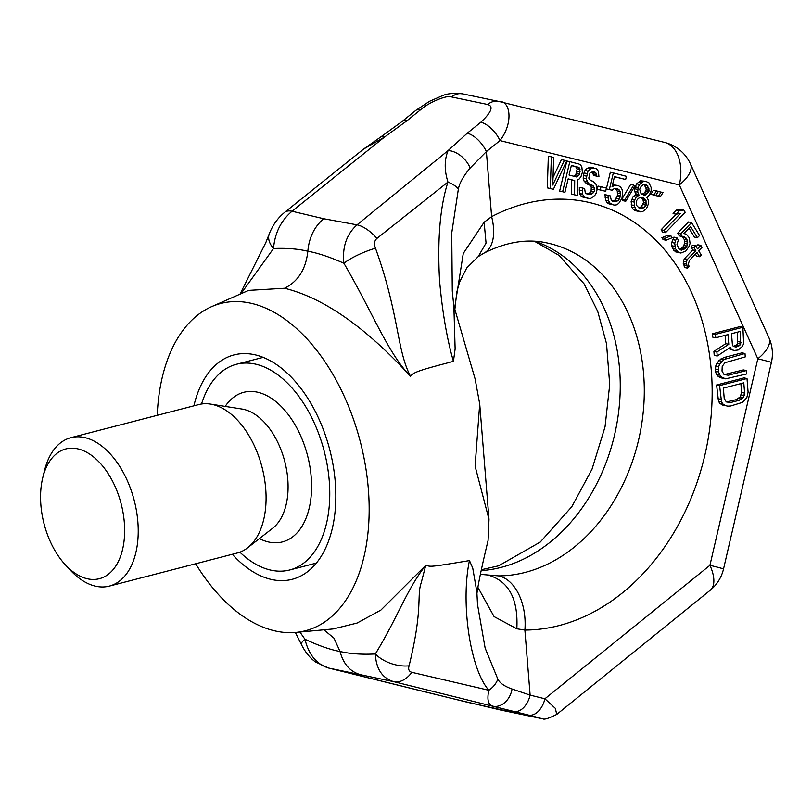 <?xml version="1.0" encoding="UTF-8"?>
<svg xmlns="http://www.w3.org/2000/svg" width="812" height="812" viewBox="0 0 812 812"><rect width="100%" height="100%" fill="white"/><g stroke="black" fill="none" stroke-linecap="round" stroke-linejoin="round"><path stroke-width="1.22" d="M195.662 563.761A169.028 100.444 75.5 0 0 276.303 631.198A169.028 100.444 -104.5 0 0 295.954 632.406A169.028 100.444 -104.5 0 0 366.618 473.457A169.028 100.444 -104.5 0 0 249.903 303.028A169.028 100.444 75.5 0 0 211.627 306.642L248.634 290.392L284.576 288.26C323.744 297.933 365.735 327.287 410.537 376.321C413.582 372.18 418.941 370.373 453.431 361.37C446.935 338.746 442.307 311.727 439.536 280.323C437.323 238.972 440.124 206.207 447.96 182.04A19.315 7.998 16.4 0 1 458.384 188.922C459.531 183.035 463.449 176.072 470.138 168.054L486.388 151.59L491.625 216.652A217.322 167.688 -78.2 0 1 711.312 370.8A217.322 167.688 -78.2 0 1 524.887 630.071L516.828 628.792L494.082 616.592L477.669 586.934M157.234 415.328A169.028 100.444 75.5 0 1 211.627 306.642M232.313 554.271A115.903 68.878 -104.5 0 0 272.162 579.626A115.903 68.878 -104.5 0 0 292.147 579.321A115.903 68.878 -104.5 0 0 333.245 466.017A115.903 68.878 -104.5 0 0 254.054 354.59A115.903 68.878 -104.5 0 0 234.059 354.905A115.903 68.878 -104.5 0 0 193.885 405.838M295.954 632.406L333.204 628.945L357.016 623.078L380.869 610.106L425.742 565.345C431.395 566.634 428.137 567.486 469.458 560.584L472.736 568.075L476.877 592.1L477.497 604.432L485.14 648.108L497.827 679.086C499.756 683.054 504.506 686.363 512.057 689.023L530.124 695.133A19.315 12.281 -76.1 0 1 513.732 711.434L393.779 681.674A28.978 18.635 -76.1 0 0 411.857 672.326C408.974 671.504 408.04 669.342 409.075 665.83C423.285 608.056 416.526 596.252 421.184 582.884L425.742 565.345C407.248 588.395 397.525 617.78 375.327 653.964C361.797 654.665 350.043 653.843 340.045 651.498C330.21 649.702 318.507 645.611 304.947 639.237A28.978 5.694 155 0 0 301.425 644.555L295.355 632.457M488.997 519.355L475.091 466.189L479.709 403.94L488.997 519.355L488.073 540.498C481.76 566.756 478.024 584.64 476.857 594.181M479.709 403.94L475.071 378.818L453.705 305.454M458.384 188.922L451.726 233.054L452.284 291.082L453.888 306.936L455.126 348.967L453.431 361.37M375.469 248.218A28.978 6.638 -22.5 0 0 343.882 263.24C372.292 311.757 388.034 353.535 410.537 376.321C396.733 350.429 399.149 313.584 375.469 248.218C373.814 243.976 374.312 240.707 376.941 238.393L447.96 182.04C444.255 170.297 444.306 159.802 448.102 150.565L467.215 133.239A19.315 8.932 51 0 1 486.388 151.59L499.989 140.588C513.752 122.642 510.332 100.617 499.136 101.5L498.73 101.409A19.315 14.91 -78.2 0 1 499.136 101.5M467.215 133.239L480.816 122.236C491.554 112.168 493.828 106.25 487.626 104.484L451.543 96.932C448.488 94.689 430.076 101.368 420.677 109.65L407.076 120.653L384.299 137.208L292.026 211.242C281.013 220.549 274.842 232.973 273.512 248.523C286.504 247.954 297.943 248.858 307.839 251.233C317.766 253.009 329.784 257.008 343.882 263.24C342.167 247.061 346.551 234.262 357.026 224.843L448.102 150.565A19.315 11.632 44.2 0 1 470.138 168.054M284.576 288.26C298.146 281.48 305.901 269.137 307.839 251.233C309.047 237.571 314.325 226.741 323.673 218.732L357.026 224.843A28.978 13.611 50.7 0 1 376.941 238.393M239.997 294.177L265.839 242.544L269.259 233.866A28.978 16.879 -159.7 0 0 273.512 248.523L240.941 293.771M454.395 309.534L463.266 253.466L484.125 222.234L491.625 216.652A48.294 25.923 62.3 0 1 483.972 253.131C506.12 241.976 527.018 238.555 546.649 242.859A169.028 130.427 -78.2 0 1 642.089 421.428A169.028 130.427 -78.2 0 1 498.649 575.891L480.339 574.358M512.057 689.023A19.315 14.92 -75.7 0 1 492.813 706.186C488.164 704.907 486.845 699.609 488.844 690.291A19.315 14.433 -34 0 0 497.827 679.086M411.857 672.326L488.844 690.291C469.691 668.499 460.648 601.743 469.458 560.584M299.912 632.04L304.947 639.237C308.783 654.878 316.731 664.49 328.779 668.073L453.603 698.848A19.315 12.281 103.9 0 1 453.319 698.787L453.319 698.787A19.315 12.281 103.9 0 1 453.055 698.716M737.347 332.199L737.661 343.496L736.596 344.938L733.459 346.328M740.889 383.599L741.61 392.47L740.179 396.906L736.23 399.666L726.375 401.95M571.333 165.577L575.678 166.704L577.139 169.119L575.769 174.874L573.668 176.214M640.861 197.428L642.992 199.772L643.53 202.635L641.307 206.806L638.75 207.791M643.916 184.639L645.895 187.623L646.2 189.744L644.667 192.738L641.957 194.362M725.106 335.366L725.776 343.669L713.9 351.393L714.215 355.382L717.229 356.011L730.221 347.414L731.571 349.393L734.038 350.49L738.169 350.002L742.066 346.673L743.63 343.943L742.889 327.277L715.484 334.371L715.758 337.792L727.999 334.615L728.78 344.298L716.905 352.022L717.229 356.011M728.445 348.592L734.038 350.49M742.889 327.277L739.884 326.647L712.479 333.742L712.753 337.163L715.758 337.792M746.37 370.556L728.293 375.235L724.081 374.576L722.01 371.043L722.223 366.344L724.913 362.741L745.274 356.884L744.99 353.474L724.05 359.472L719.665 364.101L718.681 366.679L718.508 371.957L720.67 376.626L725.613 378.839L746.644 373.967L746.37 370.556L743.366 369.927L724.182 374.616M744.99 353.474L741.985 352.844L723.918 357.524L718.803 360.589L715.676 366.05L715.504 371.328L716.316 374.017L717.666 375.997L720.183 377.671L725.613 378.839M747.01 378.524L744.005 377.895L716.6 384.989L718.508 401.351L719.858 403.331L722.375 405.005L727.806 406.162L730.77 405.98L742.381 402.397L746.776 397.768L748.106 392.196L747.01 378.524L719.605 385.619L721.523 401.981L722.873 403.96L725.38 405.635L727.806 406.162M564.431 160.238L552.779 185.055L553.652 157.447L551.348 156.848L550.323 188.496L553.398 189.297L566.746 160.837L561.427 159.609L553.013 177.513M551.348 156.848L548.333 156.219L547.318 187.866L553.398 189.297M568.126 179.005L571.699 179.929L571.567 194.159L577.271 195.489L577.322 179.878L579.159 178.995L580.925 176.742L582.387 172.367L581.91 167.485L580.834 165.171L579.057 164.034L569.821 161.639L562.645 191.693L564.949 192.292L568.156 178.863L574.703 180.558L574.571 194.789L577.271 195.489M569.821 161.639L566.817 161.009L559.63 191.064L564.949 192.292M592.252 171.799L593.623 175.433L598.931 176.661L598.464 171.779L597.388 169.464L595.612 168.328L591.999 168.064L588 171.109L586.162 178.782L588.324 183.41L593.41 186.09L594.577 189.785L594.11 191.703L591.42 194.403L586.65 193.845L585.269 192.809L584.64 188.567L582.336 187.968L582.498 194.129L583.96 196.545L588.812 198.483L590.892 198.341L594.891 195.306L596.272 192.941L597.033 189.744L595.947 184.03L592.943 181.218L590.628 180.619L588.781 178.102L589.999 172.986L592.77 171.667L595.084 172.266L596.079 173.2L596.627 176.062L598.931 176.661M593.684 167.83L590.679 167.201L587.147 168.317L584.995 170.479L584.001 172.936L583.158 178.153L584.082 181.106L586.711 183.827L590.405 185.461L591.258 187.044L591.106 191.074L589.877 192.799L587.096 193.956M582.336 187.968L579.332 187.339L579.494 193.5L580.956 195.915L582.732 197.052L588.812 198.483M601.032 186.709L598.028 186.08L597.256 189.277L605.661 191.307L606.422 188.11L601.032 186.709L600.271 189.906L605.661 191.307M615.181 188.567L617.272 191.074L617.506 195.205L615.131 200.026L612.532 201.163M607.975 195.296L604.96 194.667L605.671 200.28L607.132 202.706L608.909 203.842L614.217 205.071L616.298 204.928L618.683 203.507L621.982 198.25L622.591 192.302L622.043 189.44L620.581 187.024L618.805 185.887L614.42 185.43L612.035 186.841L614.481 176.61L625.646 179.513L626.407 176.316L613.324 172.915L609.345 189.541L612.045 190.241L614.034 188.719L618.044 189.084L619.424 190.12L620.591 193.814L619.363 198.93L618.135 200.655L614.988 201.873L611.284 200.229L610.279 195.895L607.975 195.296L608.675 200.909L610.137 203.335L614.217 205.071M616.491 185.288L612.542 184.72M614.451 176.752L625.646 179.513M613.324 172.915L610.309 172.286L606.341 188.912L612.045 190.241M633.736 185.004L630.721 184.375L621.901 199.062L622.753 200.645L625.758 201.274L634.578 186.577L633.736 185.004L624.905 199.691L625.758 201.274M645.652 181.299L640.566 180.812L636.578 183.857L634.578 188.77L634.74 191.53L636.05 194.586L633.137 196.545L631.137 201.457L631.837 207.07L633.309 209.486L635.086 210.633L642.475 211.719L646.474 208.674L648.463 203.761L648.453 200.361L646.758 197.204L649.295 195.154L651.133 190.871L651.133 187.481L648.961 182.842L645.652 181.299L643.581 181.441L639.582 184.486L638.049 187.481L637.745 192.16L639.064 195.215L636.141 197.174L634.608 200.168L634.152 205.487L636.314 210.115L640.394 211.861M656.441 190.891L653.437 190.262L650.828 194.342L655.761 195.469L658.37 191.388L656.441 190.891L653.833 194.971L655.761 195.469M655.528 195.418L660.379 196.666L662.988 192.586L661.059 192.089L658.451 196.169L660.379 196.666M683.765 209.983L680.75 209.354L676.416 210.105L673.077 213.576L676.081 214.206L661.12 229.755L662.531 232.039L665.535 232.668L685.176 212.277L683.765 209.983L679.421 210.734L676.081 214.206L680.415 213.454L664.125 230.385L665.535 232.668M670.925 235.835L667.921 235.206L661.912 237.693L663.089 239.601L666.094 240.23L672.103 237.743L670.925 235.835L664.916 238.322L666.094 240.23M681.897 236.434L684.272 239.489L684.668 243.458L682.872 247.203L679.553 249.304M676.903 237.754L673.899 237.124L671.737 242.504L671.656 245.711L672.417 248.056L675.422 251.811L680.862 253.039L685.795 251.04L689.083 246.371L690.058 243.498L689.368 237.946L686.363 234.191L683.937 233.582L690.616 226.639L697.447 237.693L699.528 235.531L691.53 222.569L680.669 233.846L682.313 236.515L684.506 236.739L687.277 240.119L687.673 244.087L685.876 247.833L683.552 249.629L680.283 249.893L678.923 248.797L676.985 244.554L678.314 240.047L676.903 237.754L675.706 240.25L674.742 243.133L675.422 248.685L678.436 252.441L680.862 253.039M689.023 228.304L694.433 237.063L697.447 237.693M691.53 222.569L688.525 221.94L677.665 233.217L679.309 235.886L682.313 236.515M695.417 254.197L696.594 256.105L699.599 256.734L701.274 254.998L698.675 250.806L702.025 247.335L700.847 245.427L697.498 248.898L695.62 245.843L693.945 247.579L695.833 250.634L687.48 259.312L686.272 261.809L687.429 268.122L689.104 266.387L688.343 264.042L689.489 260.347L697.011 252.542L699.599 256.734M700.847 245.427L697.843 244.798L696.087 246.615M695.62 245.843L692.616 245.214L690.941 246.95L692.829 250.005L684.465 258.683L683.268 261.18L684.425 267.493L687.429 268.122M725.776 343.669L728.78 344.298M712.479 333.742L715.484 334.371M728.567 348.764L731.571 349.393M713.9 351.393L716.905 352.022M732.373 344.532L731.5 333.712L740.25 331.448L740.676 344.126L739.6 345.567L736.149 347.039L733.094 346.095L732.373 344.532M743.792 382.848L744.614 393.099L743.183 397.535L739.235 400.296L730.495 402.559L726.273 401.91L724.202 398.377L723.38 388.126L743.792 382.848M576.388 176.925L569.07 175.027L571.364 165.435L578.682 167.333L579.687 168.267L579.616 173.687L578.773 175.504L576.388 176.925M639.237 208.156L636.618 205.446L636.527 200.665L638.293 198.412L640.14 197.529L643.378 197.692L645.997 200.402L646.078 205.182L644.312 207.436L642.465 208.319L639.237 208.156M646.433 184.903L648.9 188.252L648.9 191.652L645.682 194.89L643.987 195.134L641.054 193.692L639.663 189.257L641.196 186.263L643.195 184.74L646.433 184.903L644.667 184.537M733.784 346.551L736.149 347.039M734.89 345.963L737.895 346.592M736.596 344.938L739.6 345.567M737.661 343.496L740.676 344.126M738.108 341.639L741.112 342.268M720.183 377.671L723.187 378.301M717.666 375.997L720.67 376.626M716.316 374.017L719.32 374.647M715.504 371.328L718.508 371.957M715.321 369.044L718.326 369.673M715.676 366.05L718.681 366.679M716.651 363.471L719.665 364.101M718.803 360.589L721.807 361.218M721.046 358.843L724.05 359.472M723.918 357.524L726.923 358.153M725.289 374.606L728.293 375.235M722.375 405.005L725.38 405.635M719.858 403.331L722.873 403.96M718.508 401.351L721.523 401.981M717.696 398.651L720.711 399.281M716.6 384.989L719.605 385.619M741.61 392.47L744.614 393.099M727.491 401.93L730.495 402.559M736.23 399.666L739.235 400.296M738.524 398.499L741.529 399.128M740.179 396.906L743.183 397.535M741.204 394.896L744.208 395.525M547.318 187.866L550.323 188.496M571.699 179.929L574.703 180.558M559.63 191.064L562.645 191.693M571.567 194.159L574.571 194.789M574.693 175.95L577.697 176.58M575.769 174.874L578.773 175.504M576.611 173.057L579.616 173.687M577.068 171.139L580.072 171.768M577.139 169.119L580.144 169.749M576.672 167.637L579.687 168.267M575.678 166.704L578.682 167.333M593.623 175.433L596.627 176.062M593.542 174.052L596.546 174.681M593.075 172.57L596.079 173.2M592.527 171.728L595.084 172.266M582.732 197.052L585.736 197.681M580.956 195.915L583.96 196.545M579.494 193.5L582.498 194.129M579.098 189.998L582.102 190.627M588.416 193.774L591.42 194.403M589.877 192.799L592.882 193.429M591.106 191.074L594.11 191.703M591.562 189.155L594.577 189.785M591.258 187.044L594.262 187.673M590.405 185.461L593.41 186.09M589.015 184.425L592.029 185.055M586.711 183.827L589.715 184.456M585.32 182.781L588.324 183.41M584.082 181.106L587.096 181.736M583.158 178.153L586.162 178.782M583.381 175.493L586.396 176.123M584.001 172.936L587.005 173.565M584.995 170.479L588 171.109M587.147 168.317L590.151 168.947M588.984 167.434L591.999 168.064M597.256 189.277L600.271 189.906M606.341 188.912L609.345 189.541M612.471 185.024L614.42 185.43M608.909 203.842L611.913 204.472M607.132 202.706L610.137 203.335M605.671 200.28L608.675 200.909M605.123 197.428L608.127 198.057M613.669 201L616.673 201.63M615.131 200.026L618.135 200.655M616.359 198.301L619.363 198.93M617.201 196.484L620.206 197.113M617.506 195.205L620.52 195.834M617.587 193.185L620.591 193.814M617.272 191.074L620.277 191.703M616.42 189.49L619.424 190.12M615.405 188.526L618.044 189.084M621.901 199.062L624.905 199.691M636.05 194.586L639.064 195.215M635.126 195.022L638.141 195.651M635.441 193.743L638.445 194.372M634.74 191.53L637.745 192.16M634.578 188.77L637.593 189.399M635.035 186.851L638.049 187.481M636.578 183.857L639.582 184.486M638.181 182.233L641.196 182.862M640.566 180.812L643.581 181.441M635.086 210.633L638.09 211.262M633.309 209.486L636.314 210.115M631.837 207.07L634.852 207.699M631.147 204.857L634.152 205.487M631.137 201.457L634.152 202.086M631.594 199.539L634.608 200.168M633.137 196.545L636.141 197.174M639.46 207.689L642.465 208.319M641.307 206.806L644.312 207.436M643.074 204.553L646.078 205.182M643.53 202.635L646.535 203.264M642.992 199.772L645.997 200.402M641.754 198.098L644.758 198.727M641.612 197.326L643.378 197.692M644.809 185.309L647.814 185.938M642.668 194.261L645.682 194.89M644.667 192.738L647.671 193.368M645.895 191.023L648.9 191.652M646.2 189.744L649.204 190.373M645.895 187.623L648.9 188.252M650.828 194.342L653.833 194.971M655.446 195.54L658.451 196.169M658.288 191.51L661.059 192.089M661.12 229.755L664.125 230.385M676.416 210.105L679.421 210.734M661.912 237.693L664.916 238.322M677.665 233.217L680.669 233.846M675.422 251.811L678.436 252.441M673.828 250.34L676.832 250.969M672.417 248.056L675.422 248.685M671.656 245.711L674.67 246.34M671.737 242.504L674.742 243.133M672.701 239.621L675.706 240.25M680.202 249.822L681.826 250.167M680.547 249L683.552 249.629M682.029 248.076L685.044 248.705M682.872 247.203L685.876 247.833M683.887 245.528L686.891 246.158M684.668 243.458L687.673 244.087M684.8 241.448L687.805 242.077M684.272 239.489L687.277 240.119M682.862 237.205L685.866 237.835M683.43 264.773L686.434 265.402M683.136 263.19L686.15 263.819M683.268 261.18L686.272 261.809M684.465 258.683L687.48 259.312M692.829 250.005L695.833 250.634M690.941 246.95L693.945 247.579M323.673 218.732L292.026 211.242A28.978 13.175 -128.7 0 0 284.647 212.368L284.647 212.368C277.866 217.87 272.73 225.036 269.259 233.866M384.299 137.208L363.593 149.053L380.858 136.893A19.315 5.897 -123.3 0 1 384.299 137.208M407.076 120.653A19.315 8.932 -129 0 0 402.082 121.475L380.858 136.893M453.603 698.848L500.872 710.084L536.955 717.625A19.315 14.91 101.8 0 0 537.361 717.727L542.67 718.64C543.695 719.98 548.374 718.569 556.738 714.418L555.337 708.358L544.903 698.787L530.124 695.133L524.887 630.071A48.294 30.308 -90.2 0 0 498.649 575.891M536.955 717.625C543.116 718.904 540.305 718.052 528.51 715.088A19.315 12.281 -76.1 0 0 544.903 698.787L709.932 565.294A38.631 17.854 51 0 1 710.175 590.294A38.631 38.631 0 0 0 723.522 568.989L771.4 362.457A38.631 38.631 0 0 0 768.974 337.833L690.494 164.014A38.631 38.631 0 0 0 664.551 142.404L499.684 101.632M771.4 362.457A38.631 0.69 13.1 0 0 757.819 358.762L709.932 565.294A38.631 0.69 13.1 0 1 723.522 568.989M690.494 164.014A38.631 16.89 -24.3 0 1 679.329 184.943L757.819 358.762A38.631 16.89 -24.3 0 0 768.974 337.833M480.816 122.236A19.315 8.932 51 0 1 499.989 140.588L679.329 184.943A38.631 24.563 -76.1 0 0 664.551 142.404M428.827 692.798L429.01 692.839A19.315 9.186 103.6 0 1 428.827 692.798L468.108 702.441A19.315 12.281 103.9 0 1 467.834 702.37M409.075 665.83A28.978 17.813 17.7 0 1 375.327 653.964C376.108 668.966 382.269 678.203 393.779 681.674L328.779 668.073A28.978 18.209 103.9 0 1 328.373 667.982L427.741 692.534M239.875 552.17A106.25 63.133 75.5 0 0 271.401 570.257A106.25 63.133 -104.5 0 0 289.732 569.973A106.25 63.133 -104.5 0 0 327.398 466.108A106.25 63.133 -104.5 0 0 254.806 363.969A106.25 63.133 75.5 0 0 236.485 364.253A106.25 63.133 75.5 0 0 201.528 404.011M70.918 437.668L198.767 404.569A76.663 45.553 75.5 0 1 210.389 404.071A76.663 45.553 75.5 0 1 211.993 404.366A76.663 45.553 -104.5 0 1 262.398 468.625A76.663 45.553 -104.5 0 1 247.599 547.816A76.663 45.553 -104.5 0 1 237.195 553.013L109.346 586.102A76.663 45.553 -104.5 0 0 136.517 511.164A76.663 45.553 -104.5 0 0 84.144 437.455A76.663 45.553 75.5 0 0 70.918 437.668A76.663 45.553 75.5 0 0 44.599 470.3L42.813 477.486A67.01 39.818 75.5 0 1 77.373 448.782A67.01 39.818 -104.5 0 1 124.327 522.563A67.01 39.818 -104.5 0 1 87.848 578.885A67.01 39.818 75.5 0 1 65.447 564.919A67.01 39.818 75.5 0 1 42.813 477.486M65.447 564.919L70.492 570.339A76.663 45.553 75.5 0 0 96.12 586.315A76.663 45.553 -104.5 0 0 109.346 586.102M481.242 570.623A169.028 130.427 101.8 0 0 617.414 420.484A169.028 130.427 101.8 0 0 535.098 241.296M516.828 628.792C518.33 599.916 509.368 582.184 489.951 575.617M528.51 715.088L513.732 711.434M420.677 109.65A19.315 8.932 -129 0 0 415.683 110.473L402.082 121.475M484.125 222.234L486.053 243.062L478.207 256.612L466.748 267.94L459.511 282.211L456.76 292.249L454.69 311.118M483.972 253.131L478.207 256.612M468.382 702.502A19.315 12.281 103.9 0 1 468.108 702.441L537.361 717.727M487.626 104.484A19.315 14.91 -78.2 0 1 498.73 101.409L462.647 93.867A19.315 14.91 -78.2 0 0 462.647 93.857C453.746 92.903 446.884 93.563 442.063 95.826L429.477 101.327L415.683 110.473M451.543 96.932A19.315 14.91 -78.2 0 1 462.647 93.857M360.355 674.64C350.124 671.707 343.354 663.993 340.045 651.498L334.006 638.191L323.887 629.807M259.404 538.6A77.272 45.919 -104.5 0 0 269.137 542.122A77.272 45.919 -104.5 0 0 311.209 477.182A77.272 45.919 -104.5 0 0 257.069 392.105A77.272 45.919 -104.5 0 0 225.188 406.406M247.599 547.816L272.761 528.176A63.549 37.758 -104.5 0 0 285.032 462.546A63.549 37.758 -104.5 0 0 243.245 409.278A63.549 37.758 75.5 0 0 241.925 409.035L210.389 404.071M284.647 212.368L363.603 149.053M481.455 569.709L498.669 565.802L540.305 542.01L571.77 506.759L592.029 469.163L605.031 426.848L609.711 384.614L606.523 343.679L597.723 311.422L584.112 283.895L559.082 255.415L534.428 241.255M556.738 714.418L710.175 590.294M301.425 644.555C306.977 655.649 313.391 660.511 315.614 662.003L328.373 667.971M316.375 563.071L289.732 569.973M263.129 357.361L236.485 364.253"/></g></svg>
